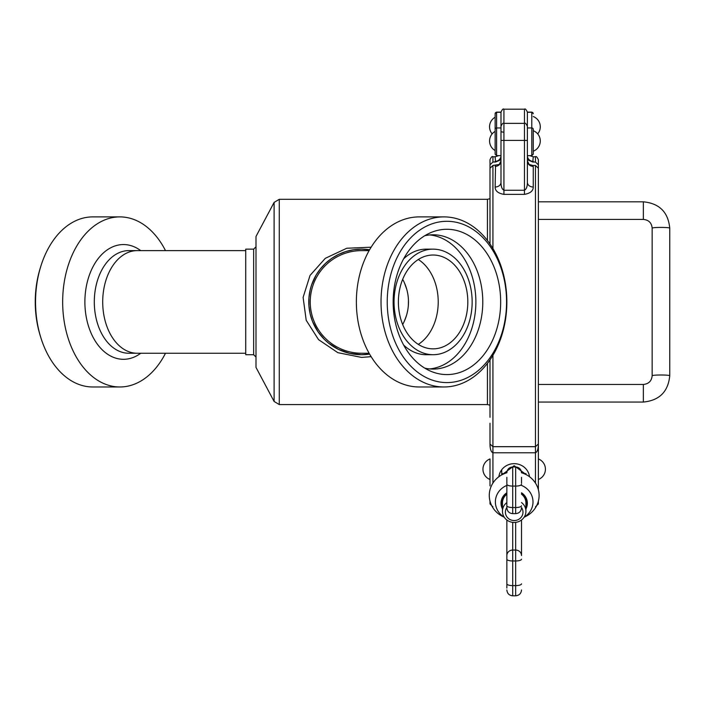 <?xml version="1.0" encoding="UTF-8"?>
<svg xmlns="http://www.w3.org/2000/svg" width="705" height="705" viewBox="0 0 705 705"><rect width="100%" height="100%" fill="white"/><g stroke="black" fill="none" stroke-linecap="round" stroke-linejoin="round"><path stroke-width="1.06" d="M538.382 219.414L643.357 219.414C648.715 219.942 651.649 222.85 652.151 228.147L652.151 375.721A8.795 0.731 0 0 1 660.955 374.989A8.795 0.731 0 0 1 669.75 375.721C668.181 391.716 659.386 400.493 643.357 402.053L538.382 402.053M525.921 507.803A12.681 12.073 180 0 0 526.864 503.22A12.681 12.073 180 0 0 521.515 493.368M506.86 493.368A12.681 12.073 180 0 0 502.462 507.803M506.86 502.559A11.729 11.165 180 0 0 502.462 511.275A11.729 11.165 180 0 0 514.192 522.449A11.729 11.165 180 0 0 525.921 511.275L525.921 502.929A11.729 11.165 180 0 0 521.515 494.214M506.86 494.214A11.729 11.165 180 0 0 502.462 502.929L502.462 511.275M506.86 588.058L506.86 555.549L506.86 588.058M506.86 519.999L506.86 555.549A5.869 5.49 180 0 1 512.72 550.059L512.72 522.361M506.86 589.944C507.203 593.504 509.16 595.461 512.72 595.804L512.72 550.059L515.655 550.059A5.869 5.49 180 0 1 521.515 555.549L521.515 519.999M506.86 477.329L506.86 507.785L506.86 477.329M521.515 483.233L521.515 477.329M521.515 472.764A24.913 23.723 0 0 1 539.017 493.482A24.913 23.723 0 0 1 525.322 516.65L524.115 517.232M504.26 517.232L503.053 516.65A24.913 23.723 0 0 1 489.358 493.482A24.913 23.723 0 0 1 506.86 472.764M500.991 140.392L527.384 140.392L527.384 182.392C527.384 186.534 526.406 189.151 524.449 190.262L503.925 190.262L503.925 109.196C503.211 108.447 502.233 109.425 500.991 112.121L500.991 182.392A5.869 4.635 -0 0 1 495.13 187.028C495.122 190.879 498.056 193.329 503.925 194.368L524.449 194.368C530.319 193.337 533.244 190.888 533.244 187.028L533.244 166.38L532.821 165.463L529.147 164.468L527.384 160.907A5.869 5.473 -0 0 0 533.244 166.38M535.447 483.075L535.447 446.679L492.927 446.679L492.927 452.777L535.447 452.777C537.36 451.914 538.338 448.988 538.382 444.009L535.447 446.679L535.447 165.463L532.821 165.463M492.927 355.311L492.927 446.679L489.993 444.009C490.037 448.988 491.015 451.914 492.927 452.777L492.927 483.075M490.01 444.282L489.993 432.28M489.993 501.088L489.993 503.908L489.993 501.088M499.237 164.459L492.927 165.463L489.993 168.266L489.993 243.983M489.993 359.885L489.993 417.298M495.553 165.463L495.13 187.028M527.384 182.392A5.869 4.635 180 0 0 533.244 187.028M503.925 194.368L503.925 190.262C501.969 189.151 500.991 186.525 500.991 182.392M499.228 164.468L500.991 160.907A5.869 5.473 0 0 1 495.13 166.38M538.382 501.088L538.382 503.908L538.382 501.088M538.382 179.44L538.382 489.781L538.382 168.266L535.447 165.463M527.384 140.392L527.384 112.121L531.782 112.121L531.782 155.629L533.244 154.166L533.244 129.006M495.13 139.863L495.13 113.593L495.13 154.166L496.593 155.629L496.593 112.121L495.13 113.593M495.13 126.785L495.13 136.356M533.244 152.685L533.244 154.166M538.382 417.298L538.382 423.229M535.447 162.027L538.382 164.829L538.382 159.709C537.06 156.959 536.091 155.981 535.447 156.783L535.447 162.027L532.821 162.027L533.244 156.783L529.755 155.629M489.993 179.44L489.993 159.709L489.993 164.829L492.927 162.027L495.553 162.027L500.991 159.753M492.927 162.027L492.927 156.783L495.13 156.783L495.553 162.027M495.13 161.357A5.869 5.684 180 0 0 500.991 155.682M531.782 155.629L527.384 155.682A5.869 5.684 180 0 0 533.244 161.357M527.384 159.753L532.821 162.027M489.993 485.904L489.993 479.471A10.998 10.998 0 0 1 489.993 458.946L489.993 485.904M501.722 474.897L501.722 469.724M538.382 487.939L538.382 485.904M489.993 164.829L489.993 176.003M538.382 176.003L538.382 164.829M489.993 423.229L489.993 444.009M502.462 474.509L502.462 473.478M521.515 507.538A8.795 8.381 0 0 1 516.73 520.193A8.795 8.381 0 0 1 506.86 507.538M525.921 511.275A11.729 11.165 180 0 0 521.515 502.559M253.65 249.147L253.65 354.712L245.728 354.712L245.728 249.147L253.65 249.147L255.994 246.803M274.104 401.453L255.994 367.402L255.994 236.466L274.104 202.414L279.277 199.303L279.277 404.564L274.104 401.453L274.104 202.414M40.74 266.534L40.176 268.358A80.643 54.25 90 0 0 40.176 335.501L40.74 337.334A85.041 57.211 -90 0 1 40.74 266.534A85.041 57.211 -90 0 1 91.721 216.911A85.041 57.211 -90 0 1 92.752 216.893L119.876 216.893A85.041 57.211 90 0 0 118.837 216.911A85.041 57.211 90 0 0 62.666 302.701A85.041 57.211 90 0 0 119.876 386.974A85.041 57.211 90 0 0 165.49 353.249M119.876 386.974L92.752 386.974A85.041 57.211 -90 0 1 40.74 337.334M165.49 250.619A85.041 57.211 90 0 0 119.876 216.893M487.437 240.475L487.437 199.303L489.993 198.713M450.028 221.405A80.643 59.661 -90 0 1 496.946 345.847A80.643 59.661 -90 0 1 393.743 338.55A80.643 59.661 -90 0 1 450.028 221.405M447.234 217.008A85.041 62.921 90 0 0 443.947 216.893A85.041 62.921 90 0 0 381.026 301.934A85.041 62.921 90 0 0 443.947 386.974A85.041 62.921 90 0 0 506.842 304.155A85.041 62.921 90 0 0 447.234 217.008M449.719 229.381A72.65 53.756 -90 0 1 499.836 314.633A72.65 53.756 -90 0 1 431.063 371.359A72.65 53.756 -90 0 1 393.152 301.934A72.65 53.756 -90 0 1 431.063 232.509A72.65 53.756 -90 0 1 449.719 229.381M443.947 386.974L419.29 386.974A85.041 62.921 -90 0 1 356.369 301.934A85.041 62.921 -90 0 1 419.29 216.893L443.947 216.893M434.914 255.078A46.918 34.712 -90 0 1 467.803 303.159A46.918 34.712 -90 0 1 433.099 348.852A46.918 34.712 -90 0 1 398.387 301.934A46.918 34.712 -90 0 1 433.099 255.016A46.918 34.712 -90 0 1 434.914 255.078M435.144 249.226A52.787 39.057 -90 0 1 472.138 303.309A52.787 39.057 -90 0 1 433.099 354.712A52.787 39.057 -90 0 1 394.042 301.934A52.787 39.057 -90 0 1 433.099 249.147A52.787 39.057 -90 0 1 435.144 249.226M433.099 354.712L426.19 354.712A52.787 39.057 -90 0 1 403.613 345.001M403.613 258.867A52.787 39.057 -90 0 1 426.19 249.147L433.099 249.147M429.645 234.941A67.151 49.685 -90 0 1 475.875 301.934A67.151 49.685 -90 0 1 429.645 368.918M424.762 235.734A67.151 49.685 -90 0 1 433.099 234.783A67.151 49.685 -90 0 1 435.699 234.871A67.151 49.685 -90 0 1 482.766 303.688A67.151 49.685 -90 0 1 433.099 369.085A67.151 49.685 -90 0 1 424.762 368.133M402.678 279.339A46.918 46.918 0 0 1 402.678 324.529M369.12 353.249L361.559 353.249A51.315 51.315 0 0 1 310.244 301.934A51.315 51.315 0 0 1 361.559 250.619L369.12 250.619M404.37 321.127L406.415 315.673M407.12 313.126L407.754 310.13M408.345 305.424L408.451 300.445M408.265 297.492L408.01 295.316M406.732 289.262L404.582 283.216M316.369 274.659L320.37 268.922L325.657 263.238L331.72 258.391L338.453 254.479L345.811 251.553L353.584 249.755L361.577 249.147L369.596 249.764A52.787 52.787 0 0 0 308.931 297.898A52.787 52.787 0 0 0 369.596 354.095L361.559 354.712L349.636 353.355L338.488 349.407L328.627 343.185L324.3 339.317L318.061 331.835L312.518 321.462L310.138 313.857L308.931 305.944L308.931 297.907L310.147 289.993L311.601 284.882L315.972 275.329M371.138 247.199L346.754 248.248L325.322 258.312L310.033 275.435L303.106 297.387L306.208 320.281L318.545 339.643L337.827 352.667L361.559 357.409L371.138 356.668M643.357 384.489L643.357 402.053M652.151 228.147A8.795 0.731 0 0 1 660.955 227.415A8.795 0.731 0 0 1 669.75 228.147L669.75 375.721M643.357 219.414L643.357 201.815C659.386 203.375 668.181 212.152 669.75 228.147M521.515 492.795A13.175 12.549 0 0 1 525.921 508.931M502.462 508.931A13.175 12.549 0 0 1 506.86 492.795M506.86 559.188A5.869 1.789 180 0 0 512.72 560.977L515.655 560.977L515.655 585.617L512.72 585.617A5.869 1.789 180 0 1 506.86 583.828M515.655 522.361L515.655 560.977A5.869 1.789 180 0 0 521.515 559.188M521.515 583.828A5.869 1.789 180 0 1 515.655 585.617L515.655 595.804C519.215 595.461 521.171 593.504 521.515 589.944M506.86 484.291A5.869 1.789 0 0 0 512.72 486.08L512.72 466.939C509.16 467.292 507.203 469.239 506.86 472.808M506.86 505.749A5.869 1.789 0 0 0 512.72 507.538L512.72 486.08L515.655 486.08L515.655 513.654C519.215 513.302 521.171 511.345 521.515 507.785M506.86 507.785C507.203 511.345 509.16 513.302 512.72 513.654L512.72 507.538L515.655 507.538A5.869 1.789 180 0 0 521.515 505.749M521.515 484.291A5.869 1.789 180 0 1 515.655 486.08L515.655 466.939C519.215 467.292 521.171 469.239 521.515 472.808M521.515 485.428A18.815 17.916 0 0 1 532.936 500.479A18.815 17.916 0 0 1 524.203 517.091M506.86 485.428A18.815 17.916 180 0 0 495.439 500.479A18.815 17.916 180 0 0 504.172 517.091M529.49 476.712A15.395 14.664 180 0 0 514.192 463.67A15.395 14.664 180 0 0 498.884 476.712M492.927 248.557L492.927 165.463M503.925 109.196L524.449 109.196L524.449 194.368M495.13 113.716A1.463 1.454 0 0 1 496.593 112.262L500.991 112.262M495.13 129.253A1.463 1.304 0 0 1 496.593 127.949L500.991 127.949M533.244 129.253A1.463 1.304 180 0 0 531.782 127.949L527.384 127.949M533.244 113.716A1.463 1.454 180 0 0 531.782 112.262L527.384 112.262M503.925 132.161A2.935 0.899 180 0 1 500.991 131.262M140.744 250.619A57.378 38.599 90 0 0 122.785 244.564A57.378 38.599 90 0 0 86.001 315.62A57.378 38.599 90 0 0 140.744 353.249M128.821 353.249L137.228 353.249A51.315 34.519 90 0 1 102.71 302.392A51.315 34.519 90 0 1 136.611 250.627A51.315 34.519 90 0 1 137.228 250.619L128.821 250.619A51.315 34.519 90 0 0 128.204 250.627A51.315 34.519 90 0 0 94.303 302.383A51.315 34.519 90 0 0 128.803 353.249M487.437 363.383L487.437 404.564L279.277 404.564M418.303 259.493A46.918 34.712 -90 0 1 438.219 301.934A46.918 34.712 -90 0 1 418.303 344.375M652.151 375.721C651.649 381.008 648.715 383.925 643.357 384.454L538.382 384.454M538.382 201.815L643.357 201.815M512.72 595.804L515.655 595.804M512.72 513.654L515.655 513.654M512.72 466.939L515.655 466.939M538.382 479.471A10.998 10.998 0 0 0 538.382 458.946M495.13 131.403A10.998 10.998 0 0 0 495.13 150.526M533.244 151.222A10.998 10.998 0 0 0 533.244 130.707M492.927 506.842L489.993 503.908M535.447 506.842L538.382 503.908M500.991 126.301C502.233 123.604 503.211 122.626 503.925 123.375L524.449 123.375C525.163 122.626 526.141 123.604 527.384 126.301M502.066 474.712L514.192 465.705L526.309 474.712M500.991 112.121L496.593 112.121M500.991 155.629L496.593 155.629M531.782 112.121L533.244 113.593M535.447 156.783L533.244 156.783M495.13 156.783L498.62 155.629M524.449 109.196C525.146 108.429 526.124 109.407 527.384 112.121M492.927 156.783C492.231 156.016 491.253 156.995 489.993 159.709M537.695 133.879A10.998 10.998 0 0 0 533.244 116.528M495.13 117.224A10.998 10.998 0 0 0 492.143 133.879M525.921 474.509L525.921 473.478M253.65 354.712L255.994 357.065M137.228 353.249L245.728 353.249M137.228 250.619L245.728 250.619M489.993 405.155L487.437 404.564M487.437 199.303L279.277 199.303"/></g></svg>
